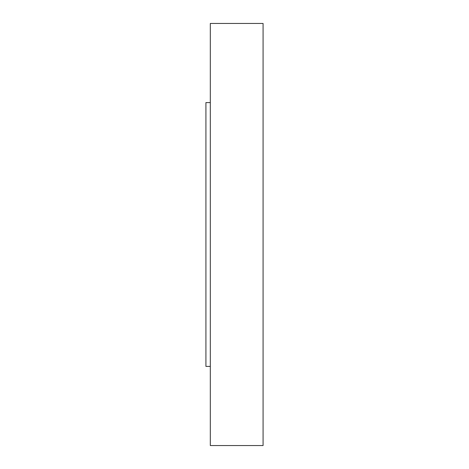 <?xml version="1.0" encoding="UTF-8"?>
<svg xmlns="http://www.w3.org/2000/svg" width="469" height="469" viewBox="0 0 469 469"><rect width="100%" height="100%" fill="white"/><g stroke="black" fill="none" stroke-linecap="round" stroke-linejoin="round"><path stroke-width="0.7" d="M210.317 445.55L210.317 23.45L263.08 23.45L263.08 445.55L210.317 445.55M210.317 366.406L205.92 366.406L205.92 102.594L210.317 102.594"/></g></svg>
